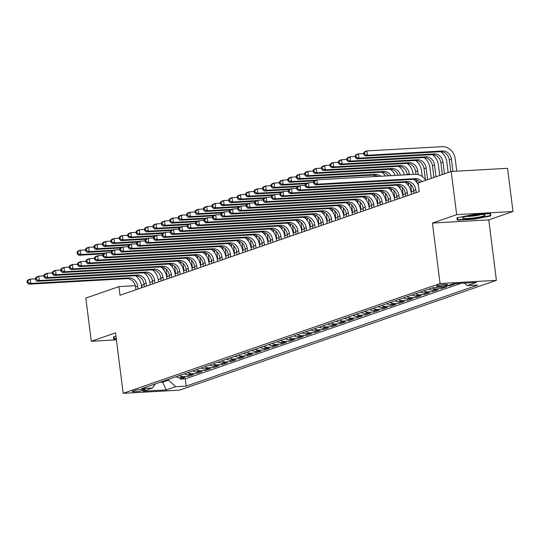 <?xml version="1.0" encoding="UTF-8"?>
<svg xmlns="http://www.w3.org/2000/svg" width="540" height="540" viewBox="0 0 540 540"><rect width="100%" height="100%" fill="white"/><g stroke="black" fill="none" stroke-linecap="round" stroke-linejoin="round"><path stroke-width="0.81" d="M437.13 285.64A5.616 0.682 172.8 0 0 436.435 286.072A5.616 0.682 172.8 0 0 440.654 286.2A5.616 0.682 172.8 0 0 446.877 285.093A5.616 0.682 172.8 0 0 447.572 284.661A5.616 0.682 172.8 0 0 443.354 284.533A5.616 0.682 172.8 0 0 437.13 285.64M513 211.491L456.665 214.663L432.432 223.06L488.768 219.881L513 211.491L507.546 168.305L451.204 171.484L418.129 182.945L419.215 191.585L120.015 295.259L118.922 286.619L85.84 298.087L91.3 341.267L116.411 339.849M488.768 219.881L496.409 280.341L179.503 390.15L123.167 393.329L440.066 283.52L496.409 280.341M176.121 376.704A7.013 6.041 70.9 0 0 179.692 377.696L185.247 377.386L180.191 379.141L180.009 377.683M179.496 375.536A7.013 6.041 70.9 0 0 183.06 376.529L188.622 376.218L188.433 374.76M188.622 376.218L193.678 374.463L188.123 374.78A7.013 6.041 70.9 0 1 184.552 373.781M192.982 370.858A7.013 6.041 70.9 0 0 196.547 371.858L202.109 371.547L197.046 373.295L196.864 371.837M201.407 367.943A7.013 6.041 70.9 0 0 204.977 368.935L210.532 368.624L205.477 370.379L205.294 368.921M209.837 365.02A7.013 6.041 70.9 0 0 213.401 366.019L218.963 365.702L213.907 367.457L213.719 365.999M218.268 362.097A7.013 6.041 70.9 0 0 221.832 363.096L227.387 362.786L222.332 364.534L222.149 363.076M226.692 359.181A7.013 6.041 70.9 0 0 230.263 360.173L235.818 359.863L230.762 361.618L230.58 360.16M235.123 356.258A7.013 6.041 70.9 0 0 238.687 357.257L244.249 356.94L239.186 358.695L239.004 357.237M243.547 353.336A7.013 6.041 70.9 0 0 247.118 354.335L252.673 354.024L247.617 355.772L247.435 354.321M251.978 350.42A7.013 6.041 70.9 0 0 255.548 351.419L261.103 351.101L256.048 352.856L255.859 351.398M260.408 347.497A7.013 6.041 70.9 0 0 263.972 348.496L269.534 348.179L264.472 349.933L264.29 348.476M268.832 344.574A7.013 6.041 70.9 0 0 272.403 345.573L277.958 345.263L272.903 347.011L272.72 345.56M277.263 341.658A7.013 6.041 70.9 0 0 280.827 342.657L286.389 342.34L281.333 344.095L281.144 342.637M285.694 338.735A7.013 6.041 70.9 0 0 289.258 339.734L294.813 339.417L289.757 341.172L289.575 339.714M294.118 335.812A7.013 6.041 70.9 0 0 297.689 336.812L303.244 336.501L298.188 338.249L298.006 336.798M302.549 332.897A7.013 6.041 70.9 0 0 306.113 333.896L311.675 333.578L306.612 335.333L306.43 333.875M310.973 329.974A7.013 6.041 70.9 0 0 314.543 330.973L320.099 330.656L315.043 332.411L314.861 330.953M319.403 327.058A7.013 6.041 70.9 0 0 322.974 328.05L328.529 327.74L323.474 329.488L323.285 328.037M327.834 324.135A7.013 6.041 70.9 0 0 331.398 325.134L336.96 324.817L331.898 326.572L331.715 325.114M336.258 321.212A7.013 6.041 70.9 0 0 339.829 322.211L345.384 321.894L340.328 323.649L340.146 322.191M344.689 318.296A7.013 6.041 70.9 0 0 348.253 319.288L353.815 318.978L348.759 320.726L348.57 319.275M353.12 315.374A7.013 6.041 70.9 0 0 356.683 316.373L362.239 316.055L357.183 317.81L357.001 316.352M361.544 312.451A7.013 6.041 70.9 0 0 365.114 313.45L370.67 313.139L365.614 314.888L365.432 313.43M369.974 309.535A7.013 6.041 70.9 0 0 373.538 310.527L379.1 310.216L374.038 311.965L373.856 310.514M378.398 306.612A7.013 6.041 70.9 0 0 381.969 307.611L387.524 307.294L382.469 309.049L382.286 307.591M386.829 303.689A7.013 6.041 70.9 0 0 390.4 304.688L395.955 304.378L390.899 306.126L390.71 304.668M395.26 300.773A7.013 6.041 70.9 0 0 398.824 301.766L404.386 301.455L399.323 303.203L399.141 301.752M403.684 297.851A7.013 6.041 70.9 0 0 407.255 298.85L412.81 298.532L407.754 300.287L407.572 298.829M412.115 294.928A7.013 6.041 70.9 0 0 415.679 295.927L421.24 295.616L416.185 297.365L415.996 295.906M420.545 292.012A7.013 6.041 70.9 0 0 424.109 293.004L429.664 292.694L424.609 294.449L424.427 292.99M428.969 289.089A7.013 6.041 70.9 0 0 432.54 290.088L438.095 289.771L433.04 291.526L432.857 290.068M440.417 287.165A7.013 6.041 70.9 0 0 440.964 287.165L446.526 286.855L441.464 288.603L441.281 287.145M452.351 284.081L454.95 283.932L449.894 285.687L449.807 284.965M142.385 390.555L144.234 389.914A5.441 0.655 172.8 0 0 144.909 389.502A5.441 0.655 172.8 0 0 140.825 389.374A5.441 0.655 172.8 0 0 134.798 390.447L132.941 391.088A5.441 0.655 172.8 0 0 132.266 391.507A5.441 0.655 172.8 0 0 136.35 391.628A5.441 0.655 172.8 0 0 142.385 390.555L142.222 389.273M162.587 381.395L162.689 382.185L168.588 380.14L175.554 386.707L186.212 386.107L477.826 285.059L467.168 285.66L476.435 282.447L453.296 283.75L444.022 286.963L433.364 287.564L141.75 388.611L152.408 388.01L155.372 383.893M175.554 386.707L166.28 389.921L143.134 391.223L152.408 388.01M180.191 379.141L185.294 378.851L460.991 283.318M449.894 285.687L447.296 285.829M441.464 288.603L435.908 288.92A7.013 6.041 -109.1 0 1 432.344 287.921M433.04 291.526L427.478 291.836A7.013 6.041 -109.1 0 1 423.913 290.844M424.609 294.449L419.054 294.759A7.013 6.041 -109.1 0 1 415.483 293.76M416.185 297.365L410.623 297.682A7.013 6.041 -109.1 0 1 407.059 296.683M407.754 300.287L402.199 300.598A7.013 6.041 -109.1 0 1 398.628 299.606M399.323 303.203L393.768 303.521A7.013 6.041 -109.1 0 1 390.197 302.522M390.899 306.126L385.337 306.443A7.013 6.041 -109.1 0 1 381.773 305.444M382.469 309.049L376.913 309.359A7.013 6.041 -109.1 0 1 373.343 308.367M374.038 311.965L368.483 312.282A7.013 6.041 -109.1 0 1 364.919 311.283M365.614 314.888L360.052 315.205A7.013 6.041 -109.1 0 1 356.488 314.206M357.183 317.81L351.628 318.121A7.013 6.041 -109.1 0 1 348.057 317.122M348.759 320.726L343.197 321.044A7.013 6.041 -109.1 0 1 339.633 320.045M340.328 323.649L334.773 323.966A7.013 6.041 -109.1 0 1 331.202 322.967M331.898 326.572L326.342 326.882A7.013 6.041 -109.1 0 1 322.772 325.883M323.474 329.488L317.912 329.805A7.013 6.041 -109.1 0 1 314.348 328.806M315.043 332.411L309.488 332.728A7.013 6.041 -109.1 0 1 305.917 331.729M306.612 335.333L301.057 335.644A7.013 6.041 -109.1 0 1 297.493 334.645M298.188 338.249L292.626 338.567A7.013 6.041 -109.1 0 1 289.062 337.568M289.757 341.172L284.202 341.483A7.013 6.041 -109.1 0 1 280.631 340.49M281.333 344.095L275.771 344.405A7.013 6.041 -109.1 0 1 272.207 343.406M272.903 347.011L267.347 347.328A7.013 6.041 -109.1 0 1 263.776 346.329M264.472 349.933L258.916 350.244A7.013 6.041 -109.1 0 1 255.346 349.252M256.048 352.856L250.486 353.167A7.013 6.041 -109.1 0 1 246.922 352.168M247.617 355.772L242.062 356.089A7.013 6.041 -109.1 0 1 238.491 355.09M239.186 358.695L233.631 359.006A7.013 6.041 -109.1 0 1 230.067 358.013M230.762 361.618L225.2 361.928A7.013 6.041 -109.1 0 1 221.636 360.929M222.332 364.534L216.776 364.851A7.013 6.041 -109.1 0 1 213.206 363.852M213.907 367.457L208.346 367.767A7.013 6.041 -109.1 0 1 204.782 366.775M205.477 370.379L199.922 370.69A7.013 6.041 -109.1 0 1 196.351 369.691M197.046 373.295L191.491 373.613A7.013 6.041 -109.1 0 1 187.92 372.613M168.487 379.35L168.588 380.14M456.665 214.663L451.204 171.484M432.432 223.06L440.066 283.52M123.167 393.329L115.526 332.87L91.3 341.267M144.072 284.533L141.399 285.35M135.351 285.694L118.922 286.619M413.775 191.079L411.122 191.997M405.351 194.002L402.692 194.92M396.92 196.918L394.268 197.836M388.49 199.841L385.837 200.759M380.065 202.757L377.406 203.681M371.635 205.679L368.982 206.597M363.204 208.602L360.551 209.52M354.78 211.518L352.12 212.443M346.349 214.441L343.697 215.359M337.925 217.364L335.266 218.282M329.495 220.279L326.842 221.204M321.064 223.202L318.411 224.12M312.64 226.125L309.98 227.043M304.209 229.041L301.556 229.966M295.778 231.964L293.125 232.882M287.354 234.887L284.695 235.804M278.924 237.803L276.271 238.727M270.5 240.725L267.84 241.643M262.069 243.648L259.416 244.566M253.638 246.564L250.985 247.489M245.214 249.487L242.554 250.405M236.783 252.41L234.131 253.328M228.353 255.326L225.7 256.25M219.929 258.248L217.269 259.166M211.498 261.171L208.845 262.089M203.074 264.087L200.414 265.012M194.643 267.01L191.99 267.928M186.212 269.933L183.56 270.851M177.788 272.849L175.129 273.773M169.358 275.771L166.705 276.689M160.927 278.694L158.274 279.612M152.503 281.61L149.843 282.535M159.833 382.347L162.689 382.185L166.28 389.921M142.054 287.624L141.764 285.329M185.294 378.851L186.212 386.107M467.168 285.66L464.474 283.122M115.965 336.339L113.461 336.839L113.805 339.181L116.309 339.039M473.526 214.535L456.908 217.829L457.259 220.172L474.221 219.213L490.84 215.919L490.489 213.577L473.526 214.535M113.508 336.832L113.805 339.181M474.174 218.794L474.221 219.213M456.962 217.823L457.259 220.172M138.044 289.008L137.673 286.119A8.768 7.553 70.9 0 0 128.972 277.911L30.834 283.446L28.728 284.182L126.866 278.64L128.972 277.911M135.931 289.744L135.567 286.848A8.768 7.553 70.9 0 0 126.866 278.64M135.486 275.717A13.156 11.327 -109.1 0 1 141.48 285.903L141.716 287.739M27 281.05L27.216 282.778L28.06 282.488L27.844 280.76L27 281.05L28.181 279.862L30.294 279.133L35.519 278.836M27.844 280.76L30.294 279.133L30.834 283.446L28.06 282.488M27.216 282.778L28.728 284.182M164.153 270.365L163.802 267.55M167.137 276.541L166.199 269.109M105.253 253.159L80.858 254.529L78.752 255.265L103.768 253.854M77.017 252.133L77.24 253.861L78.084 253.571L77.861 251.843L77.017 252.133L78.206 250.945L80.312 250.216L85.536 249.919M77.861 251.843L80.312 250.216L80.858 254.529L78.084 253.571M77.24 253.861L78.752 255.265M116.255 338.621L114.278 338.728L113.981 336.737M464.137 218.45A11.401 1.377 172.8 0 0 478.076 217.289A11.401 1.377 172.8 0 0 484.853 214.846A11.401 1.377 172.8 0 0 483.523 214.603A11.401 1.377 172.8 0 0 471.893 215.399A11.401 1.377 172.8 0 0 462.74 217.634A11.401 1.377 172.8 0 0 464.137 218.45M466.358 216.412A8.633 1.046 172.8 0 0 481.039 214.562M489.969 213.604L490.273 215.602L474.167 218.794L457.731 219.726L457.434 217.728M490.016 213.604L490.273 215.602M146.468 286.092L146.104 283.196A8.768 7.553 70.9 0 0 137.403 274.995L39.265 280.53L37.159 281.259L135.29 275.724L137.403 274.995M144.362 286.821L143.998 283.932A8.768 7.553 70.9 0 0 135.29 275.724M143.917 272.795A13.156 11.327 -109.1 0 1 149.911 282.987L150.14 284.816M35.431 278.127L35.647 279.855L36.491 279.565L36.268 277.837L35.431 278.127L36.612 276.939L38.718 276.21L43.943 275.913M36.268 277.837L38.718 276.21L39.265 280.53L36.491 279.565M35.647 279.855L37.159 281.259M154.899 283.169L154.535 280.28A8.768 7.553 70.9 0 0 145.827 272.072L47.696 277.607L45.583 278.336L143.721 272.801L145.827 272.072M152.793 283.898L152.429 281.009A8.768 7.553 70.9 0 0 143.721 272.801M152.341 269.872A13.156 11.327 -109.1 0 1 158.342 280.064L158.571 281.9M43.855 275.211L44.078 276.932L44.915 276.642L44.699 274.914L43.855 275.211L45.043 274.023L47.149 273.287L52.373 272.997M44.699 274.914L47.149 273.287L47.696 277.607L44.915 276.642M44.078 276.932L45.583 278.336M163.323 280.253L162.959 277.358A8.768 7.553 70.9 0 0 154.258 269.15L56.12 274.685L54.014 275.42L152.152 269.879L154.258 269.15M161.217 280.982L160.853 278.087A8.768 7.553 70.9 0 0 152.152 269.879M160.772 266.956A13.156 11.327 -109.1 0 1 166.766 277.142L167.002 278.978M52.285 272.288L52.502 274.016L53.345 273.726L53.129 271.998L52.285 272.288L53.467 271.1L55.573 270.371L60.804 270.074M53.129 271.998L55.573 270.371L56.12 274.685L53.345 273.726M52.502 274.016L54.014 275.42M171.754 277.331L171.389 274.442A8.768 7.553 70.9 0 0 162.682 266.234L64.55 271.769L62.444 272.498L160.576 266.963L162.682 266.234M169.648 278.06L169.283 275.171A8.768 7.553 70.9 0 0 160.576 266.963M169.202 264.033A13.156 11.327 -109.1 0 1 175.196 274.226L175.426 276.055M60.716 269.365L60.932 271.094L61.776 270.803L61.553 269.075L60.716 269.365L61.898 268.178L64.004 267.449L69.228 267.151M61.553 269.075L64.004 267.449L64.55 271.769L61.776 270.803M60.932 271.094L62.444 272.498M172.584 267.442L172.226 264.627M175.561 273.618L174.623 266.186M113.683 250.236L89.282 251.613L87.176 252.342L112.192 250.931M85.448 249.21L85.664 250.938L86.508 250.648L86.292 248.92L85.448 249.21L86.63 248.022L88.736 247.293L93.967 246.996M86.292 248.92L88.736 247.293L89.282 251.613L86.508 250.648M85.664 250.938L87.176 252.342M181.015 264.526L180.657 261.704M183.992 270.702L183.053 263.27M122.108 247.313L97.713 248.69L95.607 249.419L120.623 248.009M93.879 246.294L94.095 248.015L94.939 247.725L94.716 245.997L93.879 246.294L95.06 245.106L97.166 244.37L102.391 244.08M94.716 245.997L97.166 244.37L97.713 248.69L94.939 247.725M94.095 248.015L95.607 249.419M189.439 261.603L189.088 258.788M192.422 267.779L191.484 260.348M130.538 244.397L106.144 245.768L104.031 246.503L129.047 245.093M102.303 243.371L102.526 245.099L103.363 244.809L103.147 243.081L102.303 243.371L103.491 242.183L105.597 241.454L110.822 241.157M103.147 243.081L105.597 241.454L106.144 245.768L103.363 244.809M102.526 245.099L104.031 246.503M197.87 258.68L197.512 255.866M200.846 264.857L199.908 257.425M138.969 241.475L114.568 242.851L112.462 243.581L137.477 242.17M110.734 240.449L110.95 242.177L111.794 241.886L111.578 240.158L110.734 240.449L111.915 239.261L114.021 238.532L119.252 238.235M111.578 240.158L114.021 238.532L114.568 242.851L111.794 241.886M110.95 242.177L112.462 243.581M180.185 274.408L179.82 271.519A8.768 7.553 70.9 0 0 171.113 263.311L72.974 268.846L70.868 269.575L169.007 264.04L171.113 263.311M178.079 275.137L177.707 272.248A8.768 7.553 70.9 0 0 169.007 264.04M177.626 261.11A13.156 11.327 -109.1 0 1 183.627 271.303L183.857 273.139M69.14 266.45L69.356 268.171L70.2 267.881L69.984 266.153L69.14 266.45L70.322 265.262L72.434 264.526L77.659 264.236M69.984 266.153L72.434 264.526L72.974 268.846L70.2 267.881M69.356 268.171L70.868 269.575M206.3 255.764L205.943 252.943M209.277 261.941L208.339 254.509M147.393 238.552L122.999 239.929L120.892 240.658L145.908 239.247M119.158 237.532L119.381 239.254L120.224 238.964L120.002 237.236L119.158 237.532L120.346 236.345L122.452 235.609L127.676 235.319M120.002 237.236L122.452 235.609L122.999 239.929L120.224 238.964M119.381 239.254L120.892 240.658M188.609 271.492L188.244 268.596A8.768 7.553 70.9 0 0 179.543 260.388L81.405 265.93L79.299 266.659L177.431 261.117L179.543 260.388M186.503 272.221L186.138 269.325A8.768 7.553 70.9 0 0 177.431 261.117M186.057 258.194A13.156 11.327 -109.1 0 1 192.051 268.38L192.281 270.216M77.571 263.527L77.787 265.255L78.631 264.965L78.415 263.237L77.571 263.527L78.752 262.339L80.858 261.61L86.09 261.313M78.415 263.237L80.858 261.61L81.405 265.93L78.631 264.965M77.787 265.255L79.299 266.659M214.724 252.841L214.367 250.027M217.708 259.018L216.769 251.586M155.824 235.636L131.423 237.013L129.317 237.742L154.332 236.331M127.589 234.61L127.805 236.338L128.648 236.048L128.432 234.32L127.589 234.61L128.77 233.422L130.883 232.693L136.107 232.396M128.432 234.32L130.883 232.693L131.423 237.013L128.648 236.048M127.805 236.338L129.317 237.742M197.039 268.569L196.675 265.68A8.768 7.553 70.9 0 0 187.967 257.472L89.836 263.007L87.73 263.736L185.861 258.201L187.967 257.472M194.933 269.298L194.569 266.409A8.768 7.553 70.9 0 0 185.861 258.201M194.481 255.272A13.156 11.327 -109.1 0 1 200.482 265.464L200.711 267.293M85.995 260.604L86.218 262.332L87.061 262.042L86.839 260.314L85.995 260.604L87.183 259.416L89.289 258.687L94.514 258.39M86.839 260.314L89.289 258.687L89.836 263.007L87.061 262.042M86.218 262.332L87.73 263.736M223.155 249.919L222.797 247.104M226.132 256.095L225.194 248.663M164.248 232.713L139.853 234.09L137.747 234.819L162.763 233.408M136.019 231.687L136.235 233.415L137.079 233.125L136.863 231.397L136.019 231.687L137.201 230.499L139.306 229.77L144.538 229.473M136.863 231.397L139.306 229.77L139.853 234.09L137.079 233.125M136.235 233.415L137.747 234.819M205.47 265.646L205.099 262.757A8.768 7.553 70.9 0 0 196.398 254.549L98.26 260.084L96.154 260.813L194.292 255.278L196.398 254.549M203.357 266.375L202.993 263.486A8.768 7.553 70.9 0 0 194.292 255.278M202.912 252.349A13.156 11.327 -109.1 0 1 208.906 262.541L209.142 264.377M94.426 257.688L94.642 259.416L95.486 259.119L95.269 257.391L94.426 257.688L95.607 256.5L97.72 255.764L102.944 255.474M95.269 257.391L97.72 255.764L98.26 260.084L95.486 259.119M94.642 259.416L96.154 260.813M231.579 247.003L231.228 244.181M234.563 253.179L233.624 245.747M172.679 229.79L148.284 231.167L146.178 231.896L171.194 230.486M144.443 228.771L144.666 230.499L145.51 230.202L145.287 228.474L144.443 228.771L145.631 227.583L147.737 226.847L152.962 226.557M145.287 228.474L147.737 226.847L148.284 231.167L145.51 230.202M144.666 230.499L146.178 231.896M213.894 262.73L213.529 259.834A8.768 7.553 70.9 0 0 204.829 251.626L106.691 257.168L104.585 257.897L202.716 252.362L204.829 251.626M211.788 263.459L211.424 260.564A8.768 7.553 70.9 0 0 202.716 252.362M211.343 249.433A13.156 11.327 -109.1 0 1 217.337 259.619L217.566 261.454M102.856 254.765L103.073 256.493L103.916 256.203L103.694 254.475L102.856 254.765L104.038 253.577L106.144 252.848L111.368 252.551M103.694 254.475L106.144 252.848L106.691 257.168L103.916 256.203M103.073 256.493L104.585 257.897M240.01 244.08L239.652 241.265M242.993 250.256L242.048 242.825M181.109 226.874L156.708 228.251L154.602 228.98L179.618 227.57M152.874 225.848L153.09 227.576L153.934 227.286L153.718 225.558L152.874 225.848L154.055 224.66L156.161 223.931L161.393 223.634M153.718 225.558L156.161 223.931L156.708 228.251L153.934 227.286M153.09 227.576L154.602 228.98M222.325 259.808L221.96 256.918A8.768 7.553 70.9 0 0 213.253 248.71L115.121 254.246L113.008 254.975L211.147 249.44L213.253 248.71M220.219 260.537L219.854 257.648A8.768 7.553 70.9 0 0 211.147 249.44M219.767 246.51A13.156 11.327 -109.1 0 1 225.767 256.703L225.997 258.532M111.281 251.843L111.503 253.571L112.34 253.28L112.124 251.552L111.281 251.843L112.469 250.655L114.575 249.925L119.799 249.629M112.124 251.552L114.575 249.925L115.121 254.246L112.34 253.28M111.503 253.571L113.008 254.975M248.441 241.157L248.083 238.343M251.417 247.334L250.479 239.909M189.533 223.952L165.139 225.329L163.033 226.058L188.048 224.647M161.305 222.925L161.521 224.654L162.364 224.363L162.142 222.635L161.305 222.925L162.486 221.738L164.592 221.009L169.817 220.712M162.142 222.635L164.592 221.009L165.139 225.329L162.364 224.363M161.521 224.654L163.033 226.058M230.749 256.885L230.384 253.996A8.768 7.553 70.9 0 0 221.684 245.788L123.545 251.323L121.439 252.052L219.578 246.517L221.684 245.788M228.643 257.614L228.278 254.725A8.768 7.553 70.9 0 0 219.578 246.517M228.197 243.587A13.156 11.327 -109.1 0 1 234.191 253.78L234.428 255.616M119.711 248.927L119.927 250.655L120.771 250.357L120.555 248.63L119.711 248.927L120.892 247.739L122.999 247.003L128.23 246.713M120.555 248.63L122.999 247.003L123.545 251.323L120.771 250.357M119.927 250.655L121.439 252.052M256.865 238.241L256.514 235.42M259.848 244.418L258.91 236.986M197.964 221.029L173.57 222.406L171.457 223.135L196.472 221.724M169.729 220.01L169.952 221.738L170.789 221.441L170.572 219.713L169.729 220.01L170.917 218.822L173.023 218.086L178.247 217.796M170.572 219.713L173.023 218.086L173.57 222.406L170.789 221.441M169.952 221.738L171.457 223.135M239.179 253.969L238.815 251.073A8.768 7.553 70.9 0 0 230.107 242.865L131.976 248.407L129.87 249.136L228.001 243.601L230.107 242.865M237.074 254.698L236.709 251.802A8.768 7.553 70.9 0 0 228.001 243.601M236.628 240.671A13.156 11.327 -109.1 0 1 242.622 250.857L242.851 252.693M128.142 246.004L128.358 247.732L129.202 247.442L128.979 245.714L128.142 246.004L129.323 244.816L131.429 244.087L136.654 243.79M128.979 245.714L131.429 244.087L131.976 248.407L129.202 247.442M128.358 247.732L129.87 249.136M265.295 235.319L264.938 232.504M268.272 241.495L267.334 234.063M206.395 218.113L181.994 219.49L179.888 220.219L204.903 218.808M178.16 217.087L178.376 218.815L179.219 218.525L179.003 216.797L178.16 217.087L179.341 215.899L181.447 215.17L186.678 214.873M179.003 216.797L181.447 215.17L181.994 219.49L179.219 218.525M178.376 218.815L179.888 220.219M247.61 251.046L247.246 248.157A8.768 7.553 70.9 0 0 238.538 239.949L140.4 245.484L138.294 246.213L236.432 240.678L238.538 239.949M245.504 251.775L245.133 248.886A8.768 7.553 70.9 0 0 236.432 240.678M245.052 237.749A13.156 11.327 -109.1 0 1 251.053 247.941L251.282 249.77M136.566 243.081L136.782 244.809L137.626 244.519L137.41 242.791L136.566 243.081L137.747 241.893L139.86 241.164L145.085 240.867M137.41 242.791L139.86 241.164L140.4 245.484L137.626 244.519M136.782 244.809L138.294 246.213M273.726 232.403L273.368 229.581M276.703 238.572L275.765 231.147M214.819 215.19L190.424 216.567L188.318 217.296L213.334 215.885M186.584 214.164L186.806 215.892L187.65 215.602L187.427 213.874L186.584 214.164L187.772 212.976L189.878 212.247L195.102 211.95M187.427 213.874L189.878 212.247L190.424 216.567L187.65 215.602M186.806 215.892L188.318 217.296M256.034 248.123L255.67 245.234A8.768 7.553 70.9 0 0 246.969 237.026L148.831 242.561L146.725 243.29L244.856 237.755L246.969 237.026M253.928 248.852L253.564 245.963A8.768 7.553 70.9 0 0 244.856 237.755M253.483 234.826A13.156 11.327 -109.1 0 1 259.477 245.018L259.706 246.854M144.997 240.165L145.213 241.893L146.056 241.596L145.841 239.868L144.997 240.165L146.178 238.977L148.284 238.241L153.515 237.951M145.841 239.868L148.284 238.241L148.831 242.561L146.056 241.596M145.213 241.893L146.725 243.29M282.15 229.48L281.792 226.658M285.134 235.656L284.195 228.224M223.25 212.267L198.848 213.644L196.742 214.373L221.758 212.963M195.014 211.248L195.23 212.976L196.074 212.679L195.858 210.951L195.014 211.248L196.196 210.06L198.308 209.324L203.533 209.034M195.858 210.951L198.308 209.324L198.848 213.644L196.074 212.679M195.23 212.976L196.742 214.373M264.465 245.207L264.101 242.312A8.768 7.553 70.9 0 0 255.393 234.103L157.262 239.645L155.156 240.374L253.287 234.839L255.393 234.103M262.359 245.936L261.995 243.041A8.768 7.553 70.9 0 0 253.287 234.839M261.907 231.91A13.156 11.327 -109.1 0 1 267.908 242.096L268.137 243.931M153.421 237.242L153.644 238.97L154.487 238.68L154.264 236.952L153.421 237.242L154.609 236.054L156.715 235.325L161.939 235.028M154.264 236.952L156.715 235.325L157.262 239.645L154.487 238.68M153.644 238.97L155.156 240.374M290.581 226.557L290.223 223.742M293.558 232.733L292.619 225.302M231.674 209.351L207.279 210.728L205.173 211.457L230.189 210.047M203.445 208.325L203.661 210.053L204.505 209.763L204.289 208.035L203.445 208.325L204.626 207.137L206.732 206.408L211.964 206.111M204.289 208.035L206.732 206.408L207.279 210.728L204.505 209.763M203.661 210.053L205.173 211.457M272.896 242.285L272.525 239.396A8.768 7.553 70.9 0 0 263.824 231.188L165.686 236.722L163.58 237.452L261.718 231.917L263.824 231.188M270.783 243.013L270.418 240.125A8.768 7.553 70.9 0 0 261.718 231.917M270.338 228.987A13.156 11.327 -109.1 0 1 276.332 239.179L276.568 241.009M161.852 234.32L162.067 236.048L162.911 235.757L162.695 234.029L161.852 234.32L163.033 233.132L165.145 232.403L170.37 232.106M162.695 234.029L165.145 232.403L165.686 236.722L162.911 235.757M162.067 236.048L163.58 237.452M299.005 223.641L298.654 220.82M301.988 229.81L301.05 222.386M240.104 206.429L215.71 207.806L213.604 208.535L238.619 207.124M211.869 205.403L212.092 207.131L212.935 206.84L212.713 205.112L211.869 205.403L213.057 204.215L215.163 203.486L220.388 203.189M212.713 205.112L215.163 203.486L215.71 207.806L212.935 206.84M212.092 207.131L213.604 208.535M281.32 239.362L280.955 236.473A8.768 7.553 70.9 0 0 272.255 228.265L174.116 233.8L172.01 234.529L270.142 228.994L272.255 228.265M279.214 240.091L278.849 237.202A8.768 7.553 70.9 0 0 270.142 228.994M278.768 226.064A13.156 11.327 -109.1 0 1 284.762 236.257L284.992 238.093M170.282 231.404L170.498 233.132L171.342 232.835L171.119 231.107L170.282 231.404L171.464 230.216L173.57 229.487L178.794 229.19M171.119 231.107L173.57 229.487L174.116 233.8L171.342 232.835M170.498 233.132L172.01 234.529M307.435 220.718L307.078 217.897M310.419 226.894L309.474 219.463M248.535 203.506L224.134 204.883L222.028 205.612L247.043 204.201M220.3 202.487L220.516 204.215L221.36 203.918L221.144 202.19L220.3 202.487L221.481 201.299L223.587 200.57L228.818 200.273M221.144 202.19L223.587 200.57L224.134 204.883L221.36 203.918M220.516 204.215L222.028 205.612M289.75 236.446L289.386 233.55A8.768 7.553 70.9 0 0 280.678 225.342L182.547 230.884L180.434 231.613L278.572 226.078L280.678 225.342M287.644 237.175L287.28 234.279A8.768 7.553 70.9 0 0 278.572 226.078M287.192 223.148A13.156 11.327 -109.1 0 1 293.193 233.341L293.423 235.17M178.706 228.481L178.929 230.209L179.766 229.919L179.55 228.191L178.706 228.481L179.894 227.293L182 226.564L187.225 226.267M179.55 228.191L182 226.564L182.547 230.884L179.766 229.919M178.929 230.209L180.434 231.613M315.866 217.796L315.509 214.981M318.843 223.972L317.905 216.54M256.959 200.59L232.565 201.967L230.459 202.696L255.474 201.285M228.731 199.564L228.947 201.292L229.79 201.001L229.568 199.274L228.731 199.564L229.912 198.376L232.018 197.647L237.242 197.35M229.568 199.274L232.018 197.647L232.565 201.967L229.79 201.001M228.947 201.292L230.459 202.696M298.175 233.523L297.81 230.634A8.768 7.553 70.9 0 0 289.109 222.426L190.971 227.961L188.865 228.69L287.003 223.155L289.109 222.426M296.069 234.252L295.704 231.363A8.768 7.553 70.9 0 0 287.003 223.155M295.623 220.226A13.156 11.327 -109.1 0 1 301.617 230.418L301.853 232.247M187.137 225.558L187.353 227.286L188.197 226.996L187.981 225.268L187.137 225.558L188.318 224.37L190.424 223.641L195.656 223.351M187.981 225.268L190.424 223.641L190.971 227.961L188.197 226.996M187.353 227.286L188.865 228.69M324.29 214.88L323.939 212.058M327.274 221.049L326.336 213.624M265.39 197.667L240.995 199.044L238.882 199.773L263.898 198.362M237.154 196.641L237.377 198.369L238.214 198.079L237.998 196.351L237.154 196.641L238.343 195.453L240.449 194.724L245.673 194.434M237.998 196.351L240.449 194.724L240.995 199.044L238.214 198.079M237.377 198.369L238.882 199.773M306.605 230.6L306.241 227.711A8.768 7.553 70.9 0 0 297.533 219.503L199.402 225.038L197.296 225.767L295.427 220.232L297.533 219.503M304.499 231.336L304.135 228.44A8.768 7.553 70.9 0 0 295.427 220.232M304.054 217.303A13.156 11.327 -109.1 0 1 310.048 227.495L310.277 229.331M195.568 222.642L195.784 224.37L196.628 224.073L196.405 222.345L195.568 222.642L196.749 221.454L198.855 220.725L204.079 220.428M196.405 222.345L198.855 220.725L199.402 225.038L196.628 224.073M195.784 224.37L197.296 225.767M332.721 211.957L332.363 209.135M335.698 218.133L334.76 210.701M273.821 194.744L249.419 196.121L247.313 196.85L272.329 195.44M245.585 193.725L245.801 195.453L246.645 195.156L246.429 193.428L245.585 193.725L246.767 192.537L248.873 191.808L254.104 191.511M246.429 193.428L248.873 191.808L249.419 196.121L246.645 195.156M245.801 195.453L247.313 196.85M315.036 227.684L314.672 224.788A8.768 7.553 70.9 0 0 305.964 216.581L207.826 222.122L205.72 222.851L303.858 217.316L305.964 216.581M312.93 228.413L312.559 225.524A8.768 7.553 70.9 0 0 303.858 217.316M312.478 214.387A13.156 11.327 -109.1 0 1 318.478 224.579L318.708 226.409M203.992 219.719L204.208 221.447L205.052 221.157L204.835 219.429L203.992 219.719L205.173 218.531L207.286 217.802L212.51 217.505M204.835 219.429L207.286 217.802L207.826 222.122L205.052 221.157M204.208 221.447L205.72 222.851M341.152 209.034L340.794 206.219M344.129 215.21L343.19 207.779M282.245 191.828L257.85 193.205L255.744 193.934L280.76 192.524M254.009 190.802L254.232 192.53L255.076 192.24L254.853 190.512L254.009 190.802L255.197 189.614L257.303 188.885L262.528 188.588M254.853 190.512L257.303 188.885L257.85 193.205L255.076 192.24M254.232 192.53L255.744 193.934M323.46 224.762L323.096 221.873A8.768 7.553 70.9 0 0 314.395 213.665L216.257 219.2L214.15 219.929L312.282 214.394L314.395 213.665M321.354 225.491L320.99 222.601A8.768 7.553 70.9 0 0 312.282 214.394M320.909 211.464A13.156 11.327 -109.1 0 1 326.903 221.657L327.132 223.486M212.423 216.797L212.638 218.525L213.482 218.234L213.266 216.506L212.423 216.797L213.604 215.609L215.71 214.88L220.941 214.589M213.266 216.506L215.71 214.88L216.257 219.2L213.482 218.234M212.638 218.525L214.15 219.929M349.576 206.118L349.218 203.297M352.559 212.294L351.621 204.863M290.675 188.906L266.274 190.282L264.168 191.012L289.184 189.601M262.44 187.88L262.656 189.607L263.5 189.317L263.284 187.589L262.44 187.88L263.621 186.691L265.734 185.963L270.959 185.672M263.284 187.589L265.734 185.963L266.274 190.282L263.5 189.317M262.656 189.607L264.168 191.012M331.891 221.839L331.526 218.95A8.768 7.553 70.9 0 0 322.819 210.742L224.687 216.277L222.581 217.013L320.713 211.471L322.819 210.742M329.785 222.575L329.42 219.679A8.768 7.553 70.9 0 0 320.713 211.471M329.332 208.541A13.156 11.327 -109.1 0 1 335.333 218.734L335.563 220.57M220.847 213.881L221.069 215.609L221.913 215.312L221.69 213.584L220.847 213.881L222.035 212.693L224.141 211.964L229.365 211.667M221.69 213.584L224.141 211.964L224.687 216.277L221.913 215.312M221.069 215.609L222.581 217.013M358.007 203.195L357.649 200.374M360.983 209.372L360.045 201.94M299.099 185.983L274.705 187.36L272.599 188.096L297.614 186.678M270.871 184.964L271.087 186.691L271.931 186.394L271.715 184.667L270.871 184.964L272.052 183.775L274.158 183.047L279.389 182.75M271.715 184.667L274.158 183.047L274.705 187.36L271.931 186.394M271.087 186.691L272.599 188.096M340.322 218.923L339.95 216.027A8.768 7.553 70.9 0 0 331.25 207.819L233.111 213.361L231.005 214.09L329.144 208.555L331.25 207.819M338.209 219.652L337.844 216.763A8.768 7.553 70.9 0 0 329.144 208.555M337.763 205.625A13.156 11.327 -109.1 0 1 343.757 215.818L343.994 217.647M229.277 210.958L229.493 212.686L230.337 212.396L230.121 210.668L229.277 210.958L230.459 209.77L232.571 209.041L237.796 208.744M230.121 210.668L232.571 209.041L233.111 213.361L230.337 212.396M229.493 212.686L231.005 214.09M366.431 200.273L366.08 197.458M369.414 206.449L368.476 199.017M307.53 183.067L283.135 184.444L281.029 185.173L306.045 183.762M279.295 182.041L279.518 183.769L280.361 183.478L280.139 181.751L279.295 182.041L280.483 180.853L282.589 180.124L287.813 179.827M280.139 181.751L282.589 180.124L283.135 184.444L280.361 183.478M279.518 183.769L281.029 185.173M348.745 216L348.381 213.111A8.768 7.553 70.9 0 0 339.68 204.903L241.542 210.438L239.436 211.167L337.568 205.632L339.68 204.903M346.639 216.729L346.275 213.84A8.768 7.553 70.9 0 0 337.568 205.632M346.194 202.703A13.156 11.327 -109.1 0 1 352.188 212.895L352.418 214.731M237.708 208.035L237.924 209.763L238.768 209.473L238.545 207.745L237.708 208.035L238.889 206.847L240.995 206.118L246.22 205.828M238.545 207.745L240.995 206.118L241.542 210.438L238.768 209.473M237.924 209.763L239.436 211.167M374.861 197.357L374.504 194.535M377.845 203.533L376.9 196.101M315.961 180.144L291.56 181.521L289.454 182.25L314.469 180.839M287.726 179.118L287.942 180.846L288.785 180.556L288.569 178.828L287.726 179.118L288.907 177.93L291.013 177.201L296.244 176.911M373.37 175.075A13.156 11.327 -109.1 0 1 375.131 176.546M288.569 178.828L291.013 177.201L291.56 181.521L288.785 180.556M287.942 180.846L289.454 182.25M357.176 213.077L356.812 210.188A8.768 7.553 70.9 0 0 348.104 201.98L249.973 207.515L247.86 208.251L345.998 202.709L348.104 201.98M355.07 213.813L354.706 210.917A8.768 7.553 70.9 0 0 345.998 202.709M354.618 199.78A13.156 11.327 -109.1 0 1 360.619 209.972L360.848 211.808M246.132 205.119L246.355 206.847L247.192 206.55L246.976 204.829L246.132 205.119L247.32 203.931L249.426 203.202L254.651 202.905M246.976 204.829L249.426 203.202L249.973 207.515L247.192 206.55M246.355 206.847L247.86 208.251M383.292 194.434L382.934 191.612M386.269 200.61L385.331 193.178M377.744 176.398A8.768 7.553 70.9 0 0 373.181 175.082L297.884 179.334L299.99 178.598L297.216 177.633L296.993 175.912L296.156 176.202L296.372 177.93L297.216 177.633M380.606 176.236A8.768 7.553 70.9 0 0 375.287 174.353L299.99 178.598L299.444 174.285L304.668 173.988M296.156 176.202L297.338 175.014L299.444 174.285L296.993 175.912M381.8 172.152A13.156 11.327 -109.1 0 1 385.452 175.966M296.372 177.93L297.884 179.334M365.6 210.161L365.236 207.266A8.768 7.553 70.9 0 0 356.535 199.064L258.397 204.599L256.291 205.328L354.429 199.793L356.535 199.064M363.494 210.89L363.13 208.001A8.768 7.553 70.9 0 0 354.429 199.793M363.049 196.864A13.156 11.327 -109.1 0 1 369.043 207.056L369.279 208.886M254.563 202.196L254.779 203.924L255.623 203.634L255.407 201.906L254.563 202.196L255.744 201.008L257.85 200.279L263.081 199.982M255.407 201.906L257.85 200.279L258.397 204.599L255.623 203.634M254.779 203.924L256.291 205.328M391.716 191.511L391.365 188.696M394.7 197.687L393.761 190.256M388.53 175.79A8.768 7.553 70.9 0 0 381.605 172.166L306.308 176.411L308.421 175.682L305.64 174.717L305.424 172.989L304.58 173.279L304.803 175.007L305.64 174.717M391.021 175.649A8.768 7.553 70.9 0 0 383.711 171.43L308.421 175.682L307.874 171.362L313.099 171.065M304.58 173.279L305.768 172.091L307.874 171.362L305.424 172.989M390.231 169.236A13.156 11.327 -109.1 0 1 395.145 175.419M304.803 175.007L306.308 176.411M374.031 207.238L373.667 204.35A8.768 7.553 70.9 0 0 364.959 196.142L266.828 201.677L264.722 202.406L362.853 196.871L364.959 196.142M371.925 207.968L371.561 205.079A8.768 7.553 70.9 0 0 362.853 196.871M371.48 193.941A13.156 11.327 -109.1 0 1 377.474 204.134L377.703 205.97M262.994 199.274L263.209 201.001L264.053 200.711L263.831 198.983L262.994 199.274L264.175 198.085L266.281 197.357L271.505 197.066M263.831 198.983L266.281 197.357L266.828 201.677L264.053 200.711M263.209 201.001L264.722 202.406M400.147 188.595L399.789 185.774M403.124 194.771L402.185 187.34M398.203 175.244A8.768 7.553 70.9 0 0 390.035 169.243L314.739 173.488L316.845 172.76L314.071 171.794L313.855 170.066L313.011 170.357L313.227 172.085L314.071 171.794M400.511 175.115A8.768 7.553 70.9 0 0 392.141 168.514L316.845 172.76L316.298 168.44L321.529 168.149M313.011 170.357L314.192 169.169L316.298 168.44L313.855 170.066M398.655 166.313A13.156 11.327 -109.1 0 1 404.359 174.899M313.227 172.085L314.739 173.488M382.462 204.316L382.097 201.427A8.768 7.553 70.9 0 0 373.39 193.219L275.252 198.754L273.146 199.49L371.284 193.948L373.39 193.219M380.356 205.052L379.985 202.156A8.768 7.553 70.9 0 0 371.284 193.948M379.904 191.018A13.156 11.327 -109.1 0 1 385.904 201.211L386.134 203.047M271.418 196.357L271.634 198.085L272.477 197.788L272.261 196.067L271.418 196.357L272.599 195.169L274.712 194.441L279.936 194.144M272.261 196.067L274.712 194.441L275.252 198.754L272.477 197.788M271.634 198.085L273.146 199.49M407.086 163.391A13.156 11.327 -109.1 0 1 413.08 173.583L413.181 174.4M408.577 185.672L408.22 182.851M407.194 174.737L407.167 174.528A8.768 7.553 70.9 0 0 398.466 166.32L323.17 170.572L325.276 169.837L322.502 168.872L322.279 167.15L321.435 167.441L321.658 169.169L322.502 168.872M411.554 191.849L410.616 184.417M409.374 174.616L409.273 173.799A8.768 7.553 70.9 0 0 400.572 165.591L325.276 169.837L324.729 165.524L329.954 165.227M321.435 167.441L322.623 166.253L324.729 165.524L322.279 167.15M321.658 169.169L323.17 170.572M390.886 201.4L390.521 198.504A8.768 7.553 70.9 0 0 381.82 190.303L283.682 195.838L281.576 196.567L379.708 191.032L381.82 190.303M388.78 202.129L388.415 199.24A8.768 7.553 70.9 0 0 379.708 191.032M388.334 188.102A13.156 11.327 -109.1 0 1 394.328 198.295L394.558 200.124M279.848 193.435L280.064 195.163L280.908 194.873L280.692 193.144L279.848 193.435L281.029 192.247L283.135 191.518L288.367 191.221M280.692 193.144L283.135 191.518L283.682 195.838L280.908 194.873M280.064 195.163L281.576 196.567M415.51 160.475A13.156 11.327 -109.1 0 1 421.511 170.667L422.253 176.566M417.002 182.75L416.644 179.935M415.935 174.292L415.598 171.605A8.768 7.553 70.9 0 0 406.89 163.404L331.594 167.65L333.7 166.921L330.925 165.956L330.71 164.228L329.866 164.518L330.082 166.246L330.925 165.956M419.182 182.581L419.047 181.494M418.176 174.616L417.704 170.876A8.768 7.553 70.9 0 0 408.996 162.668L333.7 166.921L333.16 162.601L338.384 162.304M329.866 164.518L331.047 163.33L333.16 162.601L330.71 164.228M330.082 166.246L331.594 167.65M399.317 198.477L398.952 195.588A8.768 7.553 70.9 0 0 390.245 187.38L292.113 192.915L290.007 193.644L388.139 188.109L390.245 187.38M397.211 199.206L396.846 196.317A8.768 7.553 70.9 0 0 388.139 188.109M396.758 185.179A13.156 11.327 -109.1 0 1 402.759 195.372L402.988 197.208M288.272 190.519L288.495 192.24L289.339 191.95L289.116 190.222L288.272 190.519L289.46 189.324L291.566 188.595L296.791 188.305M289.116 190.222L291.566 188.595L292.113 192.915L289.339 191.95M288.495 192.24L290.007 193.644M423.94 157.552A13.156 11.327 -109.1 0 1 429.935 167.744L431.285 178.389M425.432 179.834L424.022 168.689A8.768 7.553 70.9 0 0 415.321 160.481L340.025 164.727L342.131 163.998L339.356 163.033L339.14 161.305L338.297 161.602L338.513 163.323L339.356 163.033M427.606 179.658L426.127 167.96A8.768 7.553 70.9 0 0 417.427 159.752L342.131 163.998L341.584 159.678L346.815 159.388M338.297 161.602L339.478 160.407L341.584 159.678L339.14 161.305M338.513 163.323L340.025 164.727M407.747 195.554L407.376 192.665A8.768 7.553 70.9 0 0 398.675 184.457L300.537 189.992L298.431 190.728L396.569 185.186L398.675 184.457M405.635 196.29L405.27 193.394A8.768 7.553 70.9 0 0 396.569 185.186M405.189 182.263A13.156 11.327 -109.1 0 1 411.183 192.449L411.419 194.285M296.703 187.596L296.919 189.324L297.763 189.027L297.547 187.306L296.703 187.596L297.884 186.408L299.997 185.679L305.222 185.382M297.547 187.306L299.997 185.679L300.537 189.992L297.763 189.027M296.919 189.324L298.431 190.728M432.371 154.629A13.156 11.327 -109.1 0 1 438.365 164.822L439.709 175.466M433.931 177.471L432.452 165.767A8.768 7.553 70.9 0 0 423.745 157.559L348.455 161.811L350.561 161.075L347.787 160.11L347.564 158.389L346.721 158.679L346.943 160.407L347.787 160.11M436.037 176.742L434.558 165.038A8.768 7.553 70.9 0 0 425.858 156.83L350.561 161.075L350.014 156.762L355.239 156.465M346.721 158.679L347.909 157.491L350.014 156.762L347.564 158.389M346.943 160.407L348.455 161.811M416.171 192.638L415.807 189.743A8.768 7.553 70.9 0 0 407.106 181.541L308.968 187.076L306.862 187.805L404.993 182.27L407.106 181.541M414.065 193.367L413.701 190.478A8.768 7.553 70.9 0 0 404.993 182.27M305.134 184.673L305.35 186.401L306.194 186.111L305.971 184.383L305.134 184.673L306.315 183.485L308.421 182.756L313.646 182.459M413.62 179.341A13.156 11.327 -109.1 0 1 418.419 185.254M305.971 184.383L308.421 182.756L308.968 187.076L306.194 186.111M305.35 186.401L306.862 187.805M440.795 151.713A13.156 11.327 -109.1 0 1 446.796 161.906L448.139 172.544M442.361 174.548L440.883 162.851A8.768 7.553 70.9 0 0 432.175 154.643L356.879 158.888L358.985 158.159L356.211 157.194L355.995 155.466L355.151 155.756L355.367 157.484L356.211 157.194M444.467 173.819L442.989 162.115A8.768 7.553 70.9 0 0 434.282 153.907L358.985 158.159L358.439 153.839L363.67 153.542M355.151 155.756L356.332 154.568L358.439 153.839L355.995 155.466M355.367 157.484L356.879 158.888M419.857 182.345A8.768 7.553 70.9 0 0 413.424 179.347L315.286 184.882L317.399 184.154L314.618 183.188L314.401 181.46L313.558 181.757L313.781 183.478L314.618 183.188M421.963 181.616A8.768 7.553 70.9 0 0 415.53 178.619L317.399 184.154L316.852 179.834L414.983 174.299A13.156 11.327 -109.1 0 1 425.75 180.306M313.558 181.757L314.746 180.569L316.852 179.834L314.401 181.46M313.781 183.478L315.286 184.882M363.582 152.84L363.798 154.561L364.642 154.271L364.419 152.543L363.582 152.84L364.763 151.652L366.869 150.917L442.166 146.671A13.156 11.327 -109.1 0 1 455.22 158.983L456.759 171.167M450.785 171.626L449.307 159.928A8.768 7.553 70.9 0 0 440.606 151.72L365.31 155.966L367.416 155.237L364.642 154.271M452.952 171.383L451.413 159.199A8.768 7.553 70.9 0 0 442.712 150.991L367.416 155.237L366.869 150.917L364.419 152.543M363.798 154.561L365.31 155.966M183.06 376.529L179.692 377.696M435.908 288.92L432.54 290.088M427.478 291.836L424.109 293.004M419.054 294.759L415.679 295.927M410.623 297.682L407.255 298.85M402.199 300.598L398.824 301.766M393.768 303.521L390.4 304.688M385.337 306.443L381.969 307.611M376.913 309.359L373.538 310.527M368.483 312.282L365.114 313.45M360.052 315.205L356.683 316.373M351.628 318.121L348.253 319.288M343.197 321.044L339.829 322.211M334.773 323.966L331.398 325.134M326.342 326.882L322.974 328.05M317.912 329.805L314.543 330.973M309.488 332.728L306.113 333.896M301.057 335.644L297.689 336.812M292.626 338.567L289.258 339.734M284.202 341.483L280.827 342.657M275.771 344.405L272.403 345.573M267.347 347.328L263.972 348.496M258.916 350.244L255.548 351.419M250.486 353.167L247.118 354.335M242.062 356.089L238.687 357.257M233.631 359.006L230.263 360.173M225.2 361.928L221.832 363.096M216.776 364.851L213.401 366.019M208.346 367.767L204.977 368.935M199.922 370.69L196.547 371.858M191.491 373.613L188.123 374.78M144.153 389.266L144.234 389.914M135.567 286.848L137.673 286.119M143.998 283.932L146.104 283.196M152.429 281.009L154.535 280.28M160.853 278.087L162.959 277.358M169.283 275.171L171.389 274.442M177.707 272.248L179.82 271.519M186.138 269.325L188.244 268.596M194.569 266.409L196.675 265.68M202.993 263.486L205.099 262.757M211.424 260.564L213.529 259.834M219.854 257.648L221.96 256.918M228.278 254.725L230.384 253.996M236.709 251.802L238.815 251.073M245.133 248.886L247.246 248.157M253.564 245.963L255.67 245.234M261.995 243.041L264.101 242.312M270.418 240.125L272.525 239.396M278.849 237.202L280.955 236.473M287.28 234.279L289.386 233.55M295.704 231.363L297.81 230.634M304.135 228.44L306.241 227.711M312.559 225.524L314.672 224.788M320.99 222.601L323.096 221.873M329.42 219.679L331.526 218.95M337.844 216.763L339.95 216.027M346.275 213.84L348.381 213.111M354.706 210.917L356.812 210.188M373.181 175.082L375.287 174.353M363.13 208.001L365.236 207.266M381.605 172.166L383.711 171.43M371.561 205.079L373.667 204.35M390.035 169.243L392.141 168.514M379.985 202.156L382.097 201.427M407.167 174.528L409.273 173.799M398.466 166.32L400.572 165.591M388.415 199.24L390.521 198.504M415.598 171.605L417.704 170.876M406.89 163.404L408.996 162.668M396.846 196.317L398.952 195.588M424.022 168.689L426.127 167.96M415.321 160.481L417.427 159.752M405.27 193.394L407.376 192.665M432.452 165.767L434.558 165.038M423.745 157.559L425.858 156.83M413.701 190.478L415.807 189.743M440.883 162.851L442.989 162.115M432.175 154.643L434.282 153.907M413.424 179.347L415.53 178.619M449.307 159.928L451.413 159.199M440.606 151.72L442.712 150.991"/></g></svg>
